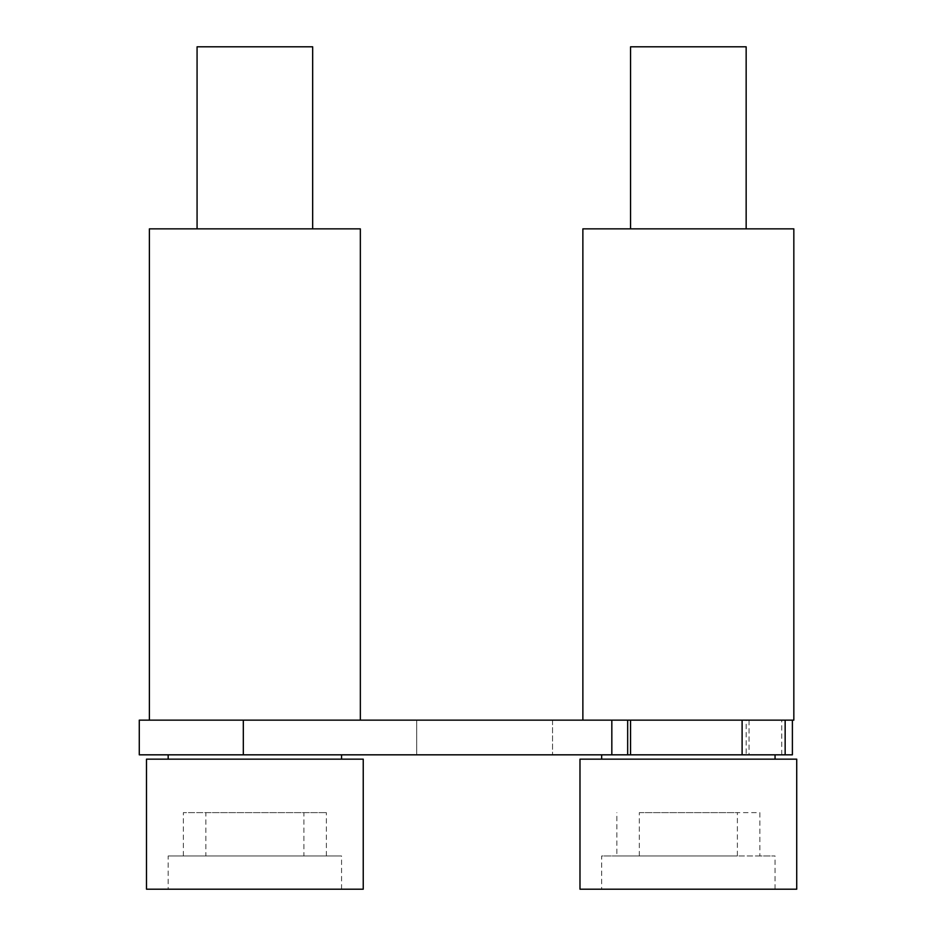 <?xml version="1.0" encoding="UTF-8"?>
<svg xmlns="http://www.w3.org/2000/svg" width="936" height="936" viewBox="0 0 936 936"><rect width="100%" height="100%" fill="white"/><g stroke="black" fill="none" stroke-linecap="round" stroke-linejoin="round"><path stroke-width="0.7" stroke-dasharray="4.68 3.51" d="M793.833 720.147L742.108 720.147L742.412 754.825L749.046 754.825L749.046 720.147L139.277 720.147M792.394 754.825L139.277 754.825M149.386 228.864L360.348 228.864M197.075 228.864L312.671 228.864L197.075 228.864M312.671 46.8L197.075 46.8M792.02 720.147L705.756 720.147L792.02 720.147M781.759 754.825L781.759 720.147M742.412 754.825L601.661 754.825L746.156 754.825L746.156 720.147M742.412 720.147L749.046 720.147M168.176 754.825L341.57 754.825L168.176 754.825M168.176 759.154L341.57 759.154L168.176 759.154M416.707 720.147L552.532 720.147L416.707 720.147L416.707 754.825L552.532 754.825L416.707 754.825L416.707 720.147M552.532 720.147L552.532 754.825L552.532 720.147M205.85 855.972L341.57 855.972L205.85 855.972L205.85 812.623L183.362 812.623L326.371 812.623L205.85 812.623M326.371 855.972L326.371 812.623M303.896 855.972L168.176 855.972L303.896 855.972L303.896 812.623M183.362 855.972L183.362 812.623M146.496 759.154L363.238 759.154M146.496 889.2L363.238 889.2M168.176 889.2L341.57 889.2L168.176 889.2L168.176 855.972M341.57 889.2L341.57 855.972M749.046 754.825L746.156 754.825M582.871 228.864L793.833 228.864M630.56 228.864L746.156 228.864L630.56 228.864M746.156 46.8L630.56 46.8M775.055 759.154L601.661 759.154L775.055 759.154M579.981 759.154L796.723 759.154M579.981 889.2L796.723 889.2M601.661 889.2L775.055 889.2L601.661 889.2L601.661 855.972L737.381 855.972L737.381 812.623L759.856 812.623L759.856 855.972L775.055 855.972L639.323 855.972L759.856 855.972M775.055 889.2L775.055 855.972M639.323 855.972L639.323 812.623L759.856 812.623M639.323 812.623L737.381 812.623M737.381 855.972L616.847 855.972L616.847 812.623M616.847 855.972L601.661 855.972M243.313 720.147L243.313 754.825"/><path stroke-width="1.4" d="M243.313 720.147L243.313 754.825L139.277 754.825L139.277 720.147L793.833 720.147L793.833 228.864L582.871 228.864L582.871 720.147M360.348 720.147L360.348 228.864L149.386 228.864L149.386 720.147M312.671 228.864L312.671 46.8L197.075 46.8L197.075 228.864M243.313 754.825L792.394 754.825L792.394 720.147M611.828 754.825L611.828 720.147M627.67 754.825L627.67 720.147M341.57 754.825L341.57 759.154M168.176 754.825L168.176 759.154M363.238 759.154L363.238 889.2L146.496 889.2L146.496 759.154L363.238 759.154M630.56 720.147L630.56 754.825M746.156 228.864L746.156 46.8L630.56 46.8L630.56 228.864M601.661 754.825L601.661 759.154M775.055 754.825L775.055 759.154M796.723 759.154L579.981 759.154L579.981 889.2L796.723 889.2L796.723 759.154M785.152 720.147L785.152 754.825M742.108 754.825L742.108 720.147"/></g></svg>
